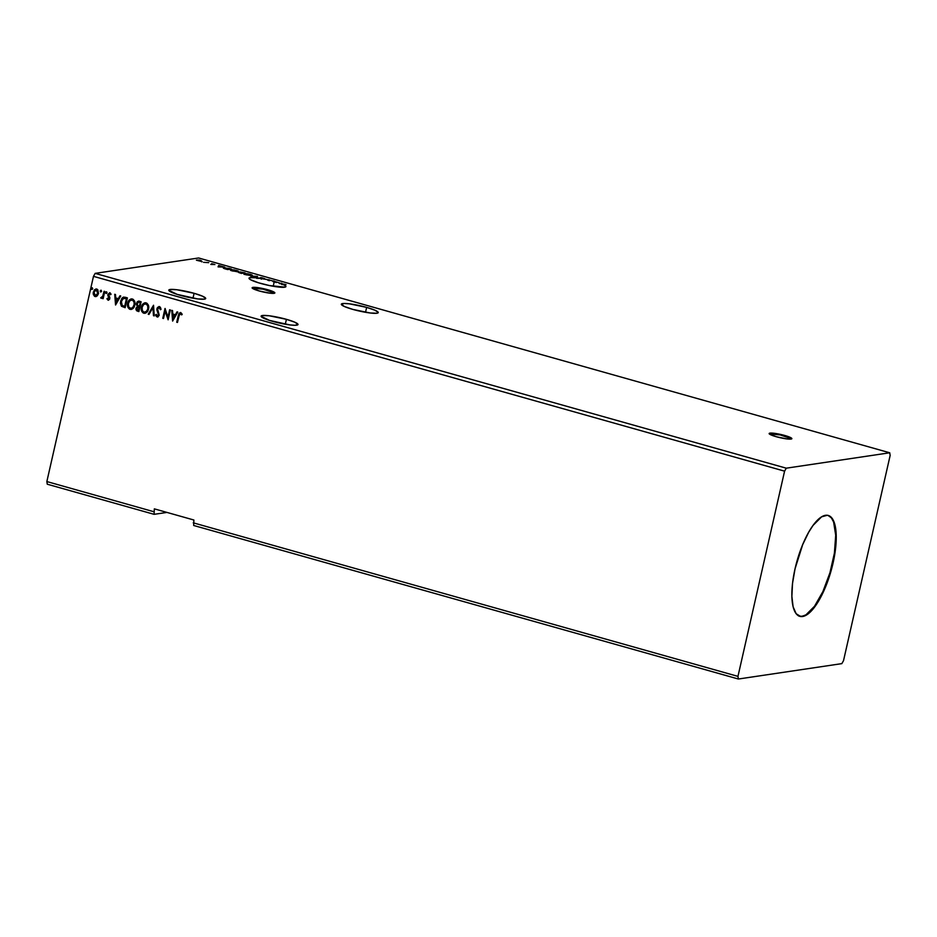 <?xml version="1.0" encoding="UTF-8"?>
<svg xmlns="http://www.w3.org/2000/svg" width="937" height="937" viewBox="0 0 937 937"><rect width="100%" height="100%" fill="white"/><g stroke="black" fill="none" stroke-linecap="round" stroke-linejoin="round"><path stroke-width="1.41" d="M791.636 438.914A11.654 1.651 12.8 0 0 784.609 436.033L784.737 435.471A11.654 1.651 -167.2 0 1 791.87 438.68A11.654 1.651 -167.2 0 1 776.293 436.724L786.939 438.914L791.87 438.598L786.705 436.056L774.079 433.269L769.956 433.117L769.394 433.972L776.293 436.724A11.654 1.651 -167.2 0 1 769.148 433.515A11.654 1.651 -167.2 0 1 784.737 435.471L784.609 436.033A11.654 1.651 12.8 0 0 769.265 433.831M274.623 293.176A11.654 1.651 12.8 0 0 267.595 290.294L267.724 289.732A11.654 1.651 -167.2 0 1 274.857 292.941A11.654 1.651 -167.2 0 1 259.28 290.985L269.926 293.176L274.857 292.859L269.692 290.318L257.066 287.53L252.943 287.378L252.381 288.233L259.28 290.985A11.654 1.651 -167.2 0 1 252.135 287.776A11.654 1.651 -167.2 0 1 267.724 289.732L267.595 290.294A11.654 1.651 12.8 0 0 252.252 288.092M272.702 321.368A18.927 2.682 -167.2 0 1 261.095 316.156A18.927 2.682 -167.2 0 1 286.417 319.33L285.305 324.237L286.417 319.33L269.118 315.757L262.407 315.511L261.095 316.273L269.481 320.407L290.001 324.928L295.038 325.291L298.025 324.425L294.792 322.187L286.417 319.33A18.927 2.682 -167.2 0 1 298.013 324.542A18.927 2.682 -167.2 0 1 272.702 321.368M352.933 309.433A18.927 2.682 -167.2 0 1 341.326 304.209A18.927 2.682 -167.2 0 1 366.648 307.383L365.535 312.29L366.648 307.383L349.349 303.822L344.312 303.471L341.326 304.326L344.558 306.575L352.933 309.433L370.232 312.993L376.932 313.239L378.255 312.478L375.023 310.241L366.648 307.383A18.927 2.682 -167.2 0 1 378.243 312.595A18.927 2.682 -167.2 0 1 352.933 309.433M282.142 284.239L281.475 284.321A18.927 2.682 -167.2 0 1 282.025 284.543L282.154 283.981A18.927 2.682 -167.2 0 1 285.926 286.57A18.927 2.682 -167.2 0 1 260.603 283.407A18.927 2.682 -167.2 0 1 249.008 278.184A18.927 2.682 -167.2 0 1 256.715 277.762A18.927 2.682 -167.2 0 1 261.107 278.394L260.978 278.957A18.927 2.682 -167.2 0 1 261.81 279.097L261.938 278.535A18.927 2.682 -167.2 0 1 268.029 279.765L267.9 280.327A18.927 2.682 -167.2 0 1 269.481 280.69L269.61 280.128A18.927 2.682 -167.2 0 1 273.042 281.006L272.913 281.568A18.927 2.682 -167.2 0 1 273.639 281.768L273.768 281.205A18.927 2.682 -167.2 0 1 274.33 281.358L273.217 286.265L274.33 281.358A18.927 2.682 12.8 0 0 273.768 281.205L273.042 281.006A18.927 2.682 12.8 0 0 269.61 280.128L261.938 278.535L261.353 277.809L264.702 278.664L261.646 277.668L260.275 277.703L261.107 278.394L256.586 278.324A18.927 2.682 -167.2 0 1 256.633 278.324L257.488 276.392L250.718 276.064L256.539 276.497L255.977 277.551L256.715 277.762L249.722 277.68L248.996 278.242L250.366 279.613L258.378 282.751L269.446 285.551L284.965 287.144L285.691 285.984L282.154 283.981L286.043 284.579L281.604 283.759A18.927 2.682 12.8 0 0 279.987 283.15L279.402 282.939A18.927 2.682 12.8 0 0 276.38 281.955L275.607 281.732A18.927 2.682 12.8 0 0 274.33 281.358A18.927 2.682 -167.2 0 1 275.607 281.732L276.38 281.955A18.927 2.682 -167.2 0 1 279.402 282.939L279.905 283.524L279.273 283.501A18.927 2.682 -167.2 0 1 279.858 283.712L281.756 283.232L279.273 283.501A18.927 2.682 12.8 0 1 279.858 283.712L279.987 283.15A18.927 2.682 -167.2 0 1 281.604 283.759L281.475 284.321A18.927 2.682 -167.2 0 1 282.025 284.543L282.412 283.946L286.043 284.579L282.084 284.239M180.372 295.342A18.927 2.682 -167.2 0 1 168.777 290.13A18.927 2.682 -167.2 0 1 194.1 293.304L192.987 298.212L194.1 293.304L176.788 289.732L170.089 289.486L168.765 290.247L177.163 294.382L197.684 298.915L204.383 299.161L205.707 298.399L202.462 296.162L194.1 293.304A18.927 2.682 -167.2 0 1 205.695 298.516A18.927 2.682 -167.2 0 1 180.372 295.342M799.566 616.277A52.413 17.721 105.7 0 0 832.524 562.926L833.052 563.078A52.413 17.721 -74.3 0 1 799.835 616.359A52.413 17.721 -74.3 0 1 795.056 568.736L802.716 544.549L808.748 532.122L813.058 525.399L821.62 516.826L827.359 515.268L830.569 516.662L834.176 522.26L836.038 531.619L836.237 539.56L834.937 553.263L828.905 577.883L823.471 591.669L817.228 603.229L812.871 609.202L806.488 614.988L800.748 616.546L796.157 613.735L793.112 606.813L791.87 596.365L792.538 583.306L795.056 568.736A52.413 17.721 -74.3 0 1 828.273 515.455A52.413 17.721 -74.3 0 1 833.052 563.078L832.524 562.926A52.413 17.721 105.7 0 0 828.015 515.385L831.424 517.927L833.637 522.108L835.71 535.296L834.41 553.111L829.924 572.858L822.944 591.516L814.522 606.262L805.961 614.836L802.025 616.359L798.547 615.937M738.379 679.02L841.836 663.63L843.523 660.655L890.15 455.441L889.728 452.782L786.284 468.184L95.164 273.37L198.621 257.98L889.728 452.782L198.621 257.98L95.164 273.37L786.284 468.184L784.585 471.159L737.958 676.373L738.379 679.02L193.666 525.481L738.379 679.02L841.836 663.63L843.523 660.655L890.15 455.441L889.728 452.782L786.284 468.184L784.585 471.159L93.477 276.345L784.585 471.159L737.958 676.373L193.245 522.823L737.958 676.373L738.379 679.02M47.272 484.218L154.101 514.331L166.927 512.422L154.101 514.331L47.272 484.218L46.85 481.559L93.477 276.345L95.164 273.37L93.477 276.345L46.85 481.559L153.68 511.672L46.85 481.559L47.272 484.218M238.853 272.327L241.371 273.428L245.061 272.878L239.989 271.906L240.504 272.456L238.619 272.491L241.371 273.428L245.061 272.878L239.989 271.906L240.504 272.456L238.607 272.444M229.19 268.404L223.287 267.947L227.632 269.563L231.334 269.013L223.849 267.677L224.177 268.532L227.632 269.563L231.334 269.013L229.19 268.404M210.895 264.433L214.913 264.527L211.891 263.73L212.289 264.503L210.79 264.41L214.913 264.527L211.539 263.754L212.312 264.433L210.895 264.433M208.728 262.641L203.587 262.337L208.728 262.641M201.935 261.306L200.717 260.369L196.629 260.299L201.795 261.318L199.452 260.064L196.395 260.111L202.158 261.704M218.052 266.858L224.704 267.139L218.661 265.44L218.052 266.858L224.704 267.139L218.661 265.44L218.052 266.858M230.678 270.266L230.9 269.692C229.788 269.833 230.338 270.266 232.552 270.992L238.303 271.625L234.625 269.985L231.076 269.669L230.725 270.301L238.396 272.023M244.405 274.143L244.627 273.557C243.515 273.709 244.077 274.143 246.29 274.857L252.041 275.49L248.352 273.85L244.815 273.534L244.463 274.178L252.123 275.9M256.633 278.324L257.488 276.392L250.718 276.064L256.539 276.497L255.977 277.551L256.586 278.324A18.927 2.682 12.8 0 1 256.633 278.324M260.943 278.5L261.81 279.097L261.2 277.82L264.702 278.722L260.486 277.621L260.978 278.957A18.927 2.682 -167.2 0 1 261.81 279.097L261.025 278.594M273.639 281.768L274.295 281.123L273.592 280.924L272.913 281.568A18.927 2.682 12.8 0 1 273.639 281.768M268.966 279.624L267.9 280.327L268.966 279.624L269.481 280.69L268.966 279.624M276.251 282.517L276.251 282.517A18.927 2.682 12.8 0 0 275.478 282.295A18.927 2.682 -167.2 0 1 276.251 282.517M193.666 525.481L193.889 520.012L154.324 508.861L154.101 514.331L154.324 508.861L193.889 520.012L193.666 525.481M101.419 291.278L100.505 290.447L100.4 291.782L101.419 291.278L101.009 290.294L100.236 290.95L100.634 291.934L101.419 291.278L100.634 291.934M106.865 292.812L105.951 291.981L105.846 293.328L106.865 292.812L106.455 291.829L105.67 292.485L106.08 293.468L106.865 292.812L106.08 293.468M115.556 305.005L120.744 295.998L119.971 295.776L118.308 298.657L115.719 297.931L115.485 294.511L114.712 294.288L115.556 305.005L120.744 295.998L119.971 295.776L118.308 298.657L115.719 297.931L115.485 294.511L114.712 294.288L115.556 305.005M131.285 309.421L130.102 309.362C132.644 309.374 134.202 307.968 134.787 305.146L134.694 301.538L133.183 299.36L130.711 299.079L128.732 300.718L127.467 305.005L129.294 309.011L132.539 308.87L134.787 305.146C135.455 302.346 134.659 300.308 132.398 299.008L131.262 298.926M172.607 321.086L177.796 312.08L177.023 311.857L175.36 314.75L172.771 314.012L172.537 310.592L171.764 310.37L172.607 321.086L177.796 312.08L177.023 311.857L175.36 314.75L172.771 314.012L172.537 310.592L171.764 310.37L172.607 321.086M157.697 316.987L159.22 315.137L157.603 308.964L159.477 307.629L160.344 309.702L161.035 309.374L159.442 306.633L157.475 307.465L156.807 309.69L158.505 314.973L157.287 315.956L156.338 314.352L155.647 314.797L156.081 316.097L157.814 316.952L159.173 315.336L157.568 309.737L158.002 308.109L159.407 307.711L160.344 309.702L161.035 309.374L160.414 307.359L159.009 306.563M145.012 313.286L143.829 313.239C146.371 313.239 147.929 311.834 148.514 309.011L148.421 305.403L146.91 303.237L144.439 302.944L142.459 304.595L141.206 308.882L143.033 312.888L146.266 312.735L148.514 309.011C149.194 306.223 148.386 304.174 146.125 302.874L144.989 302.803M92.54 288.783L91.627 287.952L91.521 289.287L92.54 288.783L92.131 287.8L91.357 288.444L91.756 289.439L92.54 288.783L91.756 289.439M139.262 301.21L136.451 303.389L137.54 306.282L136.451 303.389L137.54 306.282L135.994 308.168L136.568 310.487L137.774 311.178L136.205 308.132L137.563 311.201L138.875 311.576L141.1 301.737L138.77 301.128L137.083 301.995L136.369 304.466L137.329 306.317L135.9 309.14L136.521 310.686L138.875 311.576L141.1 301.737L138.407 301.152M153.539 305.239L148.222 314.211L148.995 314.422L152.93 307.594L153.481 315.687L154.254 315.91L153.539 305.239L148.222 314.211L148.995 314.422L152.93 307.594L153.481 315.687L154.254 315.91L153.539 305.239M180.724 312.63L178.253 315.605L176.742 322.246L177.456 322.445L178.944 315.898L180.501 313.649L181.684 314.914L182.211 314.258L180.724 312.63L178.932 313.473L176.742 322.246L177.456 322.445L179.553 314.071L180.63 313.684L181.684 314.914L182.211 314.258L180.103 312.583M169.632 309.772L167.969 317.093L165.017 308.472L162.78 318.311L163.495 318.51L165.158 311.178L168.11 319.81L170.347 309.971L169.632 309.772L167.969 317.093L165.017 308.472L162.78 318.311L163.495 318.51L165.158 311.178L168.11 319.81L170.347 309.971L169.632 309.772M125.23 297.263L123.169 297.228L121.857 298.282L120.381 303.014L121.377 306.094L125.136 307.699L127.373 297.861L123.637 297.099L120.604 301.058L121.623 306.329L125.136 307.699L127.373 297.861L125.23 297.263M108.024 300.191L109.805 298.692L108.598 294.605L109.723 293.691L110.531 294.722L111.081 294.171L109.676 292.754L107.825 294.733L108.973 298.844L106.888 298.786L108.188 300.227L109.582 299.325L109.828 297.521L108.598 294.605L109.336 293.691L110.531 294.722L111.081 294.171L109.852 292.789L107.872 294.441L109.09 298.528L108.188 299.301L107.45 298.282L106.888 298.786L108.235 300.168L106.888 298.786L107.486 298.399L108.493 300.227M100.681 297.861L101.606 298.259L102.66 297.427L102.426 298.481L103.14 298.68L104.768 291.489L104.054 291.29L102.613 296.596L100.681 297.861L101.512 298.282L102.66 297.427L102.426 298.481L103.14 298.68L104.768 291.489L104.054 291.29L102.836 296.139L100.681 297.861M96.019 296.584L95.059 296.537L97.237 295.881L98.514 293.527L97.811 289.756L96.136 289.006L94.485 289.802L93.161 293.445L94.508 296.291L97.237 295.881L98.514 293.527L96.745 289.1L95.879 289.029M143.829 313.239L144.04 313.204C141.733 311.916 140.925 309.854 141.616 307.02L141.405 307.055C140.714 309.878 141.522 311.939 143.829 313.239L145.223 313.263M92.751 288.748L91.967 289.404L91.357 288.444L92.341 287.764M92.131 287.8L91.357 288.444M92.072 287.764L92.107 289.416M138.981 301.105L137.634 301.597L136.661 303.365L139.472 301.187M138.582 302.159L140.374 302.51L139.566 302.276L140.374 302.51L139.332 306.2L137.868 305.661L137.153 303.588L138.852 302.147M137.95 306.996L139.32 307.172L138.395 310.358L136.708 308.343L138.957 307.078L137.95 306.985M138.055 306.973L139.32 307.172L138.395 310.358L139.32 307.172L138.395 310.358L136.931 309.737L136.661 308.636L137.423 307.172L138.746 307.102M139.566 302.276L140.163 302.546L139.543 306.165L140.374 302.51L139.332 306.2L137.645 305.485L137.095 304.174L137.95 302.358L139.355 302.311M146.125 302.874C143.572 302.838 142.002 304.232 141.405 307.055L145.094 302.792M143.9 303.319L145.481 302.745L142.213 305.321L141.487 309.772L142.811 312.525L145.118 313.274M145.106 303.822L147.285 304.619L148.14 308.074L146.734 311.33L144.029 312.22C142.213 311.154 141.569 309.503 142.119 307.254C142.588 304.97 143.853 303.857 145.914 303.893L145.106 303.822M145.212 303.811L145.914 303.893C147.718 304.947 148.351 306.586 147.812 308.812L148.023 308.788C148.561 306.551 147.929 304.912 146.125 303.869L147.741 305.93L147.812 308.812C147.343 311.084 146.078 312.22 144.029 312.22L142.33 310.58L142.119 307.254L143.701 304.443L145.914 303.893M144.239 312.185C146.289 312.185 147.554 311.049 148.023 308.788L146.102 311.728L144.029 312.22M154.254 315.816L153.481 315.687L153.141 307.559L154.254 315.816M149.042 314.352L148.222 314.211L153.539 305.321L148.433 314.176L149.042 314.352M157.053 316.964L155.858 314.762L157.58 316.999M157.498 315.921L158.716 314.949L157.287 315.956L156.338 314.352L155.647 314.797L156.362 314.434L156.292 316.074L158.025 316.917M159.442 306.633L156.889 308.753L158.751 314.235L158.365 313.579L158.564 315.371L157.287 315.956M158.763 306.622L157.1 308.718L159.653 306.598M180.408 312.548L178.463 315.57L180.935 312.607M172.689 320.934L171.975 310.44L172.689 320.934M175.57 314.715L177.187 311.904L175.57 314.715M173.298 318.662L175.043 315.64L173.052 315.078L175.043 315.64L173.087 318.697L172.841 315.113L174.832 315.664L173.298 318.662M168.145 319.658L165.158 311.178L168.145 319.658M163.506 318.428L162.78 318.311L165.193 308.578L163.506 318.428M168.18 317.057L169.82 309.831L168.18 317.057M130.102 309.362L130.313 309.339C128.006 308.039 127.198 305.977 127.889 303.155L127.678 303.19C126.987 306.012 127.795 308.074 130.102 309.362L131.496 309.386M132.398 299.008C129.845 298.973 128.275 300.367 127.678 303.19L131.367 298.915M130.161 299.453L131.754 298.868L128.486 301.456L127.76 305.895L129.083 308.66L131.391 309.409M131.485 299.934L132.187 300.027C133.991 301.082 134.623 302.721 134.085 304.947C133.604 307.219 132.351 308.343 130.302 308.355C128.474 307.277 127.842 305.626 128.392 303.389C128.861 301.105 130.126 299.981 132.187 300.027L133.956 301.351L134.413 304.197L133.452 306.903L131.192 308.39M130.512 308.32C132.562 308.32 133.815 307.184 134.296 304.912L134.296 304.912C134.834 302.686 134.202 301.046 132.398 299.992L134.014 302.065L134.155 304.584L132.796 307.488L130.981 308.425L128.802 307.102L128.31 303.752L129.681 300.847L132.187 300.027M131.227 308.39L130.302 308.355M123.778 297.088L121.377 299.36L120.65 303.822L121.833 306.305L125.16 307.617L121.623 306.329L120.604 301.058L123.743 297.088M123.719 298.177L126.647 298.645L125.675 298.458L126.436 298.669L124.656 306.493L126.647 298.645L124.867 306.458L122.009 305.321L121.142 302.393L122.923 298.493L126.647 298.645L124.656 306.493L122.208 305.509L121.318 301.257L123.719 298.177L125.406 298.294M125.886 298.423L123.93 298.142M115.638 304.853L114.923 294.359L115.638 304.853M118.519 298.634L120.135 295.823L118.519 298.634M116.247 302.581L117.992 299.559L116.001 298.997L117.992 299.559L116.036 302.616L115.79 299.032L117.781 299.582L116.247 302.581M109.09 298.528L108.188 299.301M109.852 292.789L107.872 294.441L109.301 298.493L107.86 295.623L110.062 292.754M109.934 293.656L108.809 294.569M109.301 298.493L108.551 299.29M107.076 292.789L106.291 293.445L105.67 292.485L106.666 291.805M106.455 291.829L105.67 292.485M106.396 291.805L106.431 293.457M103.152 298.598L102.426 298.481L102.66 297.427L103.152 298.598M101.161 298.259L101.29 297.298L101.477 298.247M101.688 297.38L103.047 296.115L104.253 291.348L103.164 295.823L101.934 297.38M101.629 291.255L100.845 291.899L100.236 290.95L101.219 290.259M101.009 290.294L100.236 290.95M100.95 290.271L100.985 291.922M95.059 296.537L93.618 294.78L95.914 296.596M96.745 289.1L93.302 292.063L93.407 294.815L93.302 292.063L96.956 289.065M96.347 288.983L94.145 290.47L93.372 293.41L94.239 295.869L96.148 296.56M95.738 289.088L94.707 289.767M95.843 289.99L96.534 289.896M96.16 289.908L97.799 293.328L96.757 289.943L98.127 292.309L97.507 294.558L96.042 295.659L95.258 295.659L94.016 292.262L96.054 289.931M96.757 289.943L97.799 293.328L95.258 295.659L94.04 294.23L94.016 292.262L95.047 290.376L96.546 289.978M95.469 295.623L97.799 293.328L96.734 295.237L95.258 295.659M172.841 315.113L174.832 315.664L173.087 318.697L172.841 315.113M115.79 299.032L117.781 299.582L116.036 302.616L115.79 299.032M200.588 260.931L201.806 261.868M198.257 260.732L201.232 261.107L197.438 260.041M218.087 266.858L218.661 265.44L219.188 266.19L218.087 266.858M218.883 266.717L221.109 266.811L218.883 266.717M223.849 267.677L223.486 268.287M230.244 268.872L227.269 269.458L224.857 268.767L224.564 267.877L230.244 268.872L227.304 269.306L224.564 267.877L230.244 268.872M238.021 271.683C239.111 271.543 238.56 271.109 236.382 270.395L230.385 269.915M230.9 269.692L230.619 270.278M238.232 271.765L237.635 271.425M231.357 270.477L236.03 270.465L237.26 271.73L232.903 270.922L231.615 269.891L234.964 270.196L237.166 271.507L231.626 270.465M240.469 272.573L242.238 272.843L240.996 273.335L239.567 272.526L240.481 272.573M243.175 272.515L240.704 272.105L243.971 272.737L242.531 273.264L240.704 272.105L243.163 272.515M240.294 272.972L239.567 272.526M251.959 275.63L251.784 275.513C252.838 275.408 252.287 274.986 250.12 274.272L244.627 273.557L243.983 274.354M244.627 273.557L244.346 274.154M244.838 274.447L245.342 273.756L249.757 274.33L250.987 275.607L246.63 274.799L245.342 273.756L249.066 274.154L251.374 275.021L250.554 275.396L245.353 274.33M256.129 277.598L256.539 276.497L256.129 277.598M256.457 276.883L257.206 276.919L256.457 276.883M263.812 279.156L262.981 278.652M260.486 277.621L260.837 278.23M261.517 278.23L260.568 278.172M267.9 280.327L269.481 280.69A18.927 2.682 12.8 0 0 267.9 280.327M284.227 284.637L282.283 284.508M200.389 260.416L201.232 261.107M224.903 268.579L224.564 267.877M231.076 270.641L231.615 269.891M244.803 274.506L245.342 273.756M274.494 293.047L263.238 289.205L252.194 288.127M791.507 438.785L780.252 434.932L769.207 433.866"/></g></svg>
